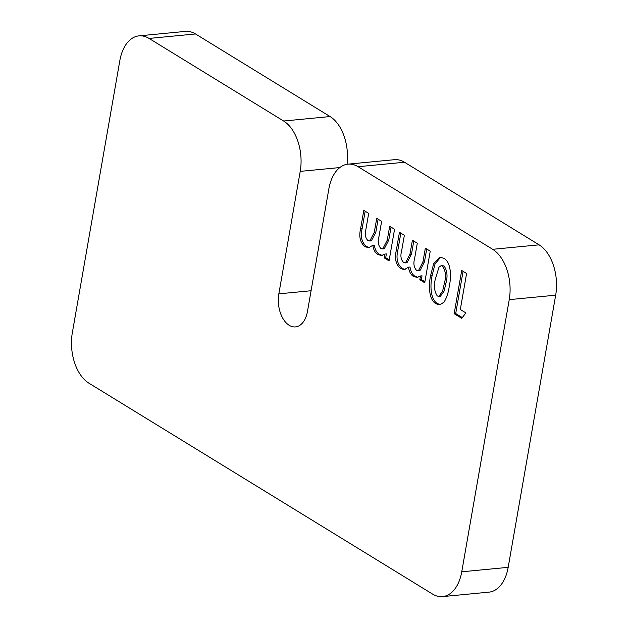 <?xml version="1.0" encoding="UTF-8"?>
<svg xmlns="http://www.w3.org/2000/svg" width="628" height="628" viewBox="0 0 628 628"><rect width="100%" height="100%" fill="white"/><g stroke="black" fill="none" stroke-linecap="round" stroke-linejoin="round"><path stroke-width="0.94" d="M348.014 164.151L394.455 159.685A39.03 23.581 84.5 0 1 404.526 162.244L358.086 166.71A39.03 23.581 -95.5 0 0 348.014 164.151A39.03 23.581 -95.5 0 0 328.844 188.942L307.477 311.409A24.39 14.734 -95.5 0 1 295.49 326.905A24.39 14.734 -95.5 0 1 278.84 293.841L300.215 171.373A39.03 23.581 -95.5 0 0 283.636 121.023L149.064 38.434A39.03 23.581 -95.5 0 0 138.992 35.867A39.03 23.581 -95.5 0 0 119.822 60.657L72.322 332.816A39.03 23.581 -95.5 0 0 88.893 383.159L432.504 594.041A39.03 23.581 -95.5 0 0 442.575 596.6A39.03 23.581 -95.5 0 0 461.745 571.81L509.237 299.65A39.03 23.581 -95.5 0 0 492.666 249.308L358.086 166.71M492.666 249.308L539.107 244.841L404.526 162.244M539.107 244.841A39.03 23.581 84.5 0 1 555.678 295.184L509.237 299.65M461.745 571.81L508.178 567.343L555.678 295.184M508.178 567.343A39.03 23.581 84.5 0 1 489.008 592.133L442.575 596.6M138.992 35.867L185.425 31.4A39.03 23.581 84.5 0 1 195.496 33.959L149.064 38.434M283.636 121.023L330.077 116.557L195.496 33.959M330.077 116.557A39.03 23.581 84.5 0 1 347.049 164.277M460.316 309.486L465.905 312.917L461.729 318.325L454.162 313.686L461.706 270.48L466.596 273.486L460.316 309.486M449.263 286.289C448.423 292.546 446.673 297.837 444.012 302.178L439.765 304.823L436.044 303.787C428.5 299.65 428.547 284.578 430.659 275.323L433.642 263.776L439.828 257.142L443.831 258.281C451.304 262.229 451.391 277.144 449.263 286.289M425.337 248.162L430.235 251.169L424.724 282.741L419.826 279.735L420.485 275.959L417.235 277.427L413.373 276.391C410.759 274.679 409.134 271.602 408.49 267.159L404.377 269.593L400.711 268.619C395.883 264.631 394.392 258.642 396.26 250.643L399.463 232.281L404.361 235.288L401.59 251.137C400.264 255.918 400.915 259.662 403.537 262.378L405.453 262.881L409.943 254.316L412.4 240.218L417.298 243.224L414.653 258.359C413.232 263.352 413.868 267.355 416.552 270.362L418.381 270.833L422.911 262.057L425.337 248.162M389.674 226.268L394.565 229.275L389.054 260.848L384.163 257.841L384.823 254.073L381.573 255.541L377.711 254.497C375.097 252.786 373.464 249.709 372.828 245.273L368.714 247.707L365.049 246.726C360.213 242.746 358.729 236.756 360.59 228.757L363.8 210.396L368.691 213.394L365.928 229.251C364.601 234.024 365.245 237.776 367.875 240.485L369.782 240.995L374.272 232.431L376.737 218.332L381.628 221.339L378.99 236.473C377.569 241.466 378.197 245.462 380.882 248.476L382.719 248.939L387.248 240.171L389.674 226.268M462.302 317.58L455.708 313.537L454.162 313.686M455.708 313.537L463.079 271.32M440.534 304.682L437.59 303.638L436.044 303.787M437.59 303.638C430.047 299.501 430.094 284.429 432.213 275.174L430.659 275.323M432.213 275.174L435 264.113L440.652 257.135M438.878 296.369L440.424 296.22L444.153 291.015L445.935 283.055C447.858 276.344 447.222 270.629 444.043 265.903L441.099 265.668L438.988 267.183L435.557 278.33C433.587 285.128 434.16 291.007 437.276 295.961L438.878 296.369L442.607 291.164L444.389 283.204C446.304 276.493 445.676 270.778 442.497 266.052L441.099 265.668M444.043 265.903L442.497 266.052M445.935 283.055L444.389 283.204M424.897 281.744L421.372 279.586L419.826 279.735M421.372 279.586L422.032 275.81L420.485 275.959M418.005 277.293L414.927 276.241L413.373 276.391M414.927 276.241C412.306 274.53 410.681 271.453 410.037 267.01L408.49 267.159M405.154 269.451L402.258 268.47L400.711 268.619M402.258 268.47C397.43 264.482 395.946 258.493 397.807 250.494L400.837 233.121M405.453 262.881L406.999 262.732L411.489 254.167L413.774 241.066M418.381 270.833L419.928 270.684L424.457 261.907L426.71 249.002M389.227 259.859L385.71 257.692L384.163 257.841M385.71 257.692L386.369 253.924L384.823 254.073M382.342 255.4L379.257 254.348L377.711 254.497M379.257 254.348C376.643 252.637 375.01 249.559 374.374 245.124L372.828 245.273M369.484 247.565L366.595 246.576L365.049 246.726M366.595 246.576C361.759 242.596 360.276 236.607 362.136 228.608L365.174 211.236M369.782 240.995L371.336 240.846L375.819 232.281L378.111 219.172M382.719 248.939L384.265 248.79L388.795 240.022L391.048 227.116M311.08 290.74L278.84 293.841M339.834 167.558L300.215 171.373M397.807 250.494L396.26 250.643M411.489 254.167L409.943 254.316M424.457 261.907L422.911 262.057M362.136 228.608L360.59 228.757M375.819 232.281L374.272 232.431M388.795 240.022L387.248 240.171"/></g></svg>
